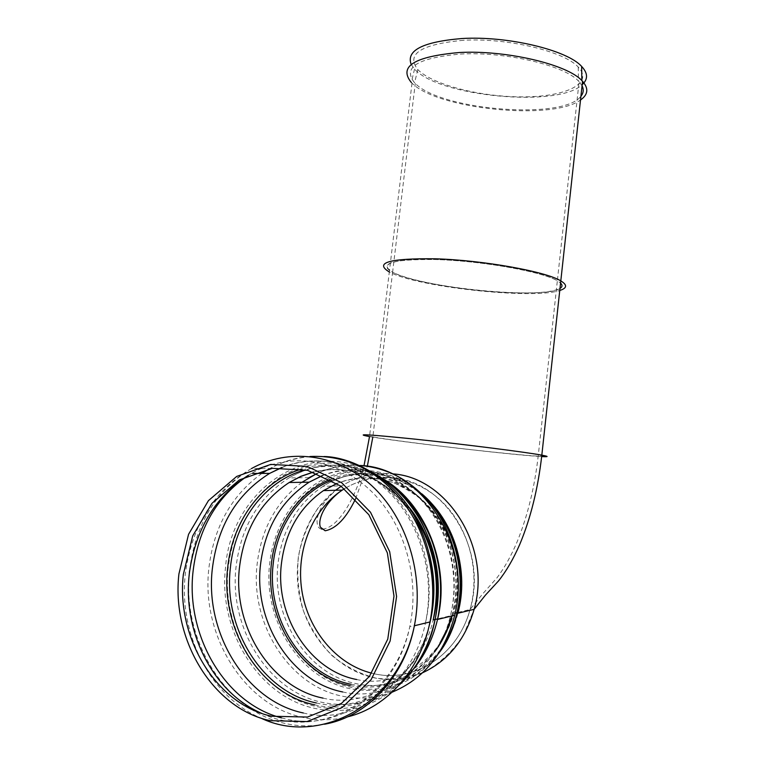 <?xml version="1.0" encoding="UTF-8"?>
<svg xmlns="http://www.w3.org/2000/svg" width="765" height="765" viewBox="0 0 765 765"><rect width="100%" height="100%" fill="white"/><g stroke="black" fill="none" stroke-linecap="round" stroke-linejoin="round"><path stroke-width="0.57" stroke-dasharray="3.83 2.87" d="M411.216 64.499L414.553 69.051C438.412 96.591 558.307 108.056 582.184 84.657M463.399 40.296C420.98 44.246 405.766 53.999 417.786 69.548C432.598 84.992 481.491 97.193 523.518 96.878C565.727 96.82 594.185 83.49 578.235 67.071C564.407 51.408 507.147 37.638 463.399 40.296M414.553 69.051L411.302 82.486L412 83.165C437.389 109.261 552.617 120.966 580.511 99.976M412 83.165L389.309 271.967C416.389 286.98 532.813 299.717 559.76 290.471C532.813 299.717 416.389 286.98 389.309 271.967L369.524 436.586C398.106 441.711 515.553 455.366 541.658 456.581M582.06 85.776L579.086 81.664L557.35 280.774L560.563 283.079L557.35 280.774C543.293 271.824 482.514 260.884 436.882 259.565C392.761 259.039 378.006 263.246 392.608 272.197C420.148 287.64 543.676 299.899 559.98 288.443C552.129 292.354 534.448 293.712 506.918 292.536C463.915 290.681 409.667 281.252 392.608 272.197L372.842 436.958C390.81 440.124 445.899 447.047 489.036 451.637C516.652 454.573 534.209 456.122 541.697 456.284M579.086 81.664L578.407 80.975C564.293 65.427 505.675 51.561 460.97 54.038C417.642 57.796 402.189 67.377 414.592 82.783L415.261 83.433C441.051 110.323 563.451 120.287 580.922 96.237M393.593 477.982C446.177 482.084 488.175 550.819 470.054 609.504C457.68 656.179 412.354 684.206 371.704 673.162L375.127 673.927C414.926 682.791 458.005 654.764 470.054 609.504C480.908 571.063 468.371 525.928 440.64 500.406C412.89 474.807 373.674 470.858 344.432 488.739C359.579 479.636 375.959 476.05 393.593 477.982M541.783 455.481L538.35 454.783L557.35 280.774C543.083 272.149 487.726 261.831 442.266 259.784C396.633 257.623 376.007 263.935 392.608 272.197L415.261 83.433M424.47 496.523C394.931 469.873 353.315 466.621 323.012 486.301L341.869 485.871C357.561 476.107 374.63 472.12 393.067 473.898C374.63 472.12 357.561 476.107 341.869 485.871L341.19 486.301L341.869 485.871C328.185 495.271 319.913 506.344 317.073 519.091C316.796 525.306 318.24 528.596 321.415 528.95M422.624 672.751C407.076 679.444 391.116 681.175 374.745 677.953C337.814 670.417 307.501 636.394 299.488 596.203C291.465 555.983 305.962 512.942 335.548 490.26L317.924 508.161C308.4 522.648 301.879 538.77 298.36 556.518C296.724 574.697 298.36 592.645 303.256 610.374C309.988 627.424 319.454 642.399 331.675 655.289C345.187 666.487 360.143 674.156 376.543 678.287C393.286 680.095 409.591 677.809 425.455 671.431C440.477 662.748 453.138 650.719 463.418 635.342L474.118 609.313M458.063 612.402L470.054 609.504L482.763 593.793L497.087 577.699C504.518 567.773 511.221 555.744 517.216 541.601C527.678 515.849 534.725 486.913 538.35 454.783C523.47 451.943 461.582 444.111 415.816 439.34C371.656 434.845 357.332 434.051 372.842 436.958M189.137 575.567C183.457 641.596 225.732 710.742 284.905 723.403C298.015 726.377 311.202 726.645 324.456 724.226M309.94 456.504C295.701 457.594 282.295 461.63 269.72 468.591L251.494 468.562C215.864 490.26 195.209 524.379 189.538 570.91M281.549 717.905L285.345 718.842C338.312 732.363 396.911 691.34 409.791 626.669C420.568 576.724 403.327 520.592 368.998 489.074C334.611 457.499 287.458 452.469 251.436 473.459L248.482 475.237M303.322 712.97C355.429 726.033 412.899 685.889 425.474 622.815C435.371 576.848 420.989 525.287 390.686 493.884C360.286 462.481 317.226 453.071 281.721 467.482M314.683 704.814C362.141 716.308 414.372 682.361 428.983 626.545M430.14 557.723C415.768 492.153 352.961 451.914 301.745 469.012M316.337 702.959C363.643 714.405 415.634 680.037 429.509 624.202M429.442 554.644C414.2 492.526 354.731 454.668 305.388 469.777M323.06 698.129C369.543 709.289 420.425 674.912 433.172 619.975M406.99 504.785C379.555 475.103 348.419 464.202 313.602 472.082M342.672 691.952C388.257 702.681 438.01 669.155 450.422 615.758C460.482 575.175 448.433 528.711 421.305 500.081C394.109 471.441 354.836 462.509 322.447 475.495M350.112 685.641C383.399 691.512 411.589 680.238 434.683 651.828M452.125 615.882C462.863 577.059 451.981 531.761 425.962 503.676C399.904 475.581 361.692 466.669 330.279 479.378M351.078 684.273C384.298 691.503 420.492 675.419 439.999 642.963M451.713 615.978C462.557 577.68 452.039 532.794 426.43 504.843C400.764 476.882 362.973 467.826 331.809 480.238M356.681 679.521C397.284 688.73 441.329 660.004 453.693 613.463C464.087 576.437 453.722 533.119 428.782 506.306C403.796 479.473 367.114 471.058 337.03 483.442M427.683 500.014C421.324 492.698 399.598 477.494 379.947 474.721C359.426 471.536 340.444 475.39 323.012 486.301C297.002 503.906 281.979 529.877 277.944 564.226C271.766 617.69 307.272 674.386 356.289 683.652C399.053 693.473 445.536 662.672 457.853 613.272M428.955 501.496C401.96 472.703 362.467 463.982 330.308 477.618C298.13 491.35 275.209 525.698 271.374 564.446C265.015 619.44 301.4 677.847 351.814 687.477C385.952 694.936 423.208 678.584 443.442 645.335M421.821 493.836C393.669 468.955 355.582 463.647 325.106 478.441C294.621 493.377 273.296 526.903 269.567 564.417C263.141 620.013 299.89 679.071 350.848 688.844C385.455 694.974 414.707 683.193 438.603 653.501M301.926 482.294C276.079 501.926 261.114 529.437 257.05 564.847C250.27 623.36 288.682 685.669 342.271 696.169C359.187 699.688 375.825 698.349 392.187 692.153M317.322 473.392C330.853 467.3 345.044 464.661 359.875 465.474C344.958 464.546 330.738 467.166 317.226 473.363M379.287 476.748C348.027 461.018 317.915 461.41 288.969 477.915C258.446 497.518 240.784 527.343 235.993 567.381C229.012 627.443 267.999 691.522 322.648 702.461C352.713 708.438 379.928 700.597 404.293 678.957M381.974 478.756C347.912 458.732 314.683 457.824 282.275 476.021C251.283 496.322 233.249 526.913 228.18 567.773C221.009 629.413 260.855 695.27 316.892 706.631C349.376 713.066 378.407 703.982 403.968 679.358M366.578 469.653C302.452 439.799 230.848 493.463 225.484 567.793C218.216 630.207 258.493 696.934 315.237 708.486C345.962 714.711 373.913 706.927 399.101 685.115M261.888 473.411C231.374 495.414 213.684 527.162 208.826 568.634C201.138 634.424 243.213 704.957 302.892 717.417C317.752 720.716 332.612 720.544 347.482 716.881M323.987 456.514C304.853 455.491 286.77 459.516 269.72 468.591L269.309 468.821M417.786 69.548L414.592 82.783M578.235 67.071L578.407 80.975M355.601 498.732L367.334 466.239M322.457 529.122C338.579 527.965 356.165 496.81 363.997 465.818M251.494 468.562C214.468 490.241 192.512 524.551 185.637 571.474C177.557 631.345 208.922 695.94 260.588 717.972M261.754 713.391C319.005 741.199 393.965 700.281 409.791 626.669L425.474 622.815C436.327 576.676 422.586 525.268 392.426 493.96C362.189 462.662 318.689 453.148 282.161 467.463M252.794 473.449L251.436 473.459L248.08 475.428M412.584 513.248C402.17 500.023 396.748 492.689 376.284 480.458C355.467 469.624 334.496 466.813 313.373 472.005M322.562 475.543C345.608 467.186 368.835 468.056 392.244 478.135C406.636 485.584 418.656 495.251 428.304 507.157C451.14 535.892 460.09 578.359 450.422 615.758L437.666 618.875M455.204 613.1L453.693 613.463C461.486 580.778 456.848 550.121 439.779 521.491L423.236 501.4C417.652 495.921 408.051 489.801 394.415 483.04C374.764 476.394 355.61 476.519 336.954 483.394M308.955 477.695L288.969 477.915C318.709 460.721 349.672 460.97 381.85 478.661"/><path stroke-width="1.15" d="M582.184 84.657C588.142 79.283 587.969 73.22 581.658 66.45C567.314 50.108 507.558 35.716 461.945 38.527C422.777 41.807 405.871 50.461 411.216 64.499M580.511 99.976C588.142 94.64 588.821 88.415 582.548 81.31L581.849 80.583C567.209 64.384 506.048 49.907 459.459 52.508C414.381 56.467 398.326 66.459 411.302 82.486M435.266 258.8C389.356 258.274 374.037 262.663 389.309 271.967C374.037 262.663 389.356 258.274 435.266 258.8C482.811 260.157 546.239 271.575 560.802 280.898C546.239 271.575 482.811 260.157 435.266 258.8M582.548 81.31L560.802 280.898C567.496 284.953 567.152 288.147 559.76 290.471C567.152 288.147 567.496 284.953 560.802 280.898L541.821 455.156C526.397 452.201 461.811 444.025 414.123 439.053C368.175 434.386 353.306 433.564 369.524 436.586L363.997 465.818M559.98 288.443C562.438 286.932 562.629 285.144 560.563 283.079C562.629 285.144 562.438 286.932 559.98 288.443M580.922 96.237C583.532 93.034 583.915 89.553 582.06 85.776M371.704 673.162C336.074 664.297 307.807 629.719 301.802 590.264C295.778 550.79 312.139 509.825 342.328 490.069L344.432 488.739L342.328 490.069C312.139 509.825 295.778 550.79 301.802 590.264C307.807 629.719 336.074 664.297 371.704 673.162M393.975 474.004L393.067 473.898C447.573 477.437 492.029 547.97 474.118 609.313C491.895 548.362 448.127 478.173 393.975 474.004M341.19 486.301L335.548 490.26L341.19 486.301M270.093 720.659L307.033 721.567L342.185 707.491L371.159 679.588L390.14 640.994L396.586 596.471L389.681 551.68L370.499 512.234L341.735 482.772L307.109 466.401L270.781 464.403L236.729 476.413L208.434 500.645L188.553 534.314L178.924 573.932C171.312 638.765 212.115 708.323 270.093 720.659M271.747 716.241L307.492 717.054L341.458 703.398L369.438 676.403L387.769 639.119L393.994 596.117L387.339 552.837L368.826 514.702L341.037 486.196L307.549 470.303L272.388 468.323L239.407 479.894L211.972 503.332L192.694 535.93L183.361 574.305C175.988 637.121 215.634 704.431 271.747 716.241M422.624 672.751C448.166 660.807 465.33 639.655 474.118 609.313L485.373 595.208L498.57 580.874C506.334 571.101 513.363 559.014 519.665 544.632C530.671 518.326 538.053 488.5 541.821 455.156C548.888 456.476 548.84 456.954 541.658 456.581M541.697 456.284C544.011 456.284 544.039 456.017 541.783 455.481M189.538 570.91L189.137 575.567M324.456 724.226C367.162 716.843 404.599 677.015 414.381 625.78C424.623 574.515 406.607 517.58 371.551 485.479C336.418 453.32 288.491 447.831 251.494 468.562M248.482 475.237C216.619 496.715 198.145 528.806 193.048 571.512C185.675 635.141 224.747 703.484 281.549 717.905M281.721 467.482L269.672 473.372C236.643 494.047 217.509 525.995 212.288 569.227C204.857 632.894 245.661 701.056 303.322 712.97M301.745 469.012C261.764 480.611 231.891 521.673 227.607 568.433C220.559 629.021 259.708 693.712 314.683 704.814M428.983 626.545C435.065 603.91 435.457 580.97 430.14 557.723M429.509 624.202C435.39 601.175 435.371 577.996 429.442 554.644M305.388 469.777C265.025 480.497 234.578 521.51 230.313 568.424C223.351 628.228 262.07 692.057 316.337 702.959M437.666 618.875L433.172 619.975C443.308 580.186 432.512 534.133 406.99 504.785M313.602 472.082L301.047 476.346L289.189 482.505C260.521 501.524 243.93 530.011 239.416 567.955C232.684 625.933 270.399 687.697 323.06 698.129M322.447 475.495L309.175 482.17C281.051 500.702 264.795 528.443 260.416 565.402C253.875 621.878 291.025 681.94 342.672 691.952M330.279 479.378C298.044 492.153 274.798 526.502 271.269 565.019C265.034 618.981 300.731 676.241 350.112 685.641M434.683 651.828C442.572 641.261 448.386 629.279 452.125 615.882M439.999 642.963L446.722 630.006L451.713 615.978M331.809 480.238C299.746 492.746 276.576 526.817 273.076 565.058C266.909 618.416 302.252 675.017 351.078 684.273M337.03 483.442L323.471 490.604C299.134 507.606 285.077 532.335 281.291 564.761C275.352 616.217 309.576 670.714 356.681 679.521M474.118 609.313L457.853 613.272C469.27 571.771 454.802 522.811 424.47 496.523M443.442 645.335C470.752 602.954 463.657 537.202 428.955 501.496M438.603 653.501C473.774 608.5 464.833 529.935 421.821 493.836M392.187 692.153C423.915 678.842 444.752 653.205 454.697 615.251C472.856 544.747 420.578 466.889 359.885 465.474C389.729 467.903 414.783 482.514 435.036 509.299C454.706 536.332 463.982 579.057 454.697 615.251L437.542 619.459C451.274 563.901 423.953 499.822 379.287 476.748M317.226 473.363L301.926 482.294M404.293 678.957C420.664 663.37 431.747 643.537 437.542 619.459C443.136 592.292 441.061 565.612 431.317 539.411C420.243 513.497 407.391 494.945 381.85 478.661M403.968 679.358C458.187 628.008 444.484 515.409 381.974 478.756M399.101 685.115C428.61 658.216 443.604 611.589 436.624 567.353C429.586 523.107 401.549 485.096 366.578 469.653M347.482 716.881C387.119 707.376 420.827 669.538 429.978 621.945C438.144 580.673 427.903 535.118 404.016 503.064C377.709 470.351 346.344 454.831 309.94 456.504M269.309 468.821L261.888 473.411M581.658 66.45L581.849 80.583M336.954 483.394L323.471 490.604L342.328 490.069C328.166 499.382 317.064 517.37 320.344 527.123L325.163 530.776C336.208 528.682 346.354 518.001 355.601 498.732M367.334 466.239L372.842 436.958M321.415 528.95L322.457 529.122M260.588 717.972C320.459 746.946 398.928 703.15 414.381 625.78L429.978 621.945C433.009 607.085 434.013 592.053 432.971 576.858C430.619 555.926 426.717 539.746 414.812 517.054C394.664 479.177 352.206 456.839 323.987 456.514M248.08 475.428C215.147 496.934 195.63 529.131 189.529 572.029C181.812 629.796 212.058 692.048 261.754 713.391M282.161 467.463L269.672 473.372L252.794 473.449M433.172 619.975C441.147 581.046 434.281 545.474 412.584 513.248M313.373 472.005L300.913 476.299L289.189 482.505L309.175 482.17L322.562 475.543M458.063 612.402L455.204 613.1M457.853 613.272C468.409 573.664 455.624 526.932 427.683 500.014M317.322 473.392L308.955 477.695"/></g></svg>
